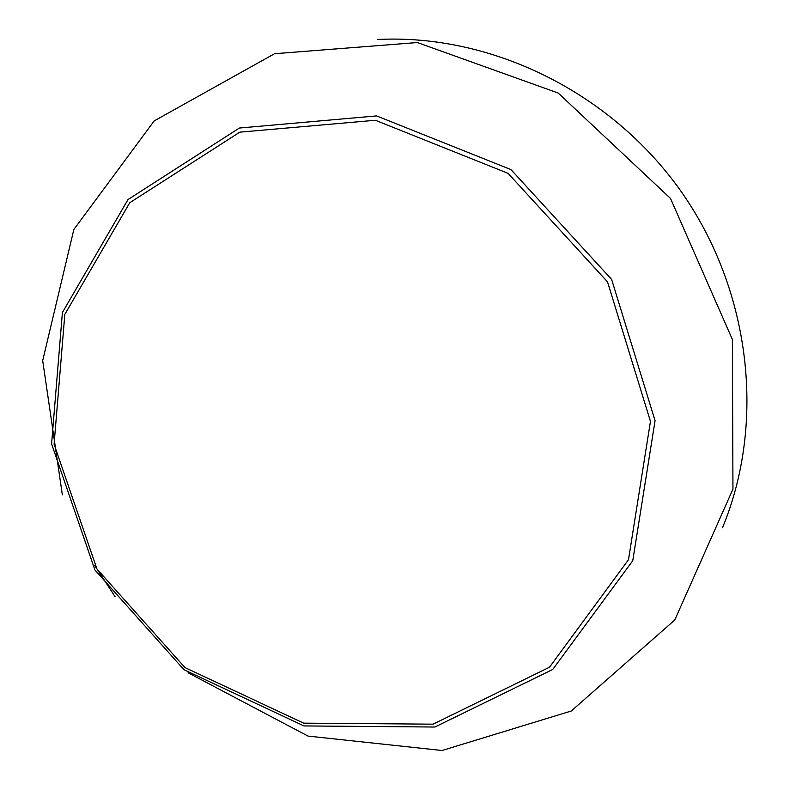 <?xml version="1.0" encoding="UTF-8"?>
<svg xmlns="http://www.w3.org/2000/svg" width="790" height="790" viewBox="0 0 790 790"><rect width="100%" height="100%" fill="white"/><g stroke="black" fill="none" stroke-linecap="round" stroke-linejoin="round"><path stroke-width="1.19" d="M377.373 39.5C490.669 33.555 610.403 91.61 680.871 191.111C751.142 290.75 765.905 422.996 722.475 527.809M62.351 494.856L42.69 360.645L73.855 229.485L154.198 120.89L274.535 53.72L417.337 42.541L558.204 93.042L670.503 198.438L732.37 339.483L732.952 489.119L674.749 620.012L571.249 711.02L442.064 750.5L308.031 736.092L188.079 672.764M115.123 596.726L94.652 565.413M96.923 568.948L54.085 444.217L64.82 314.381L129.738 202.744L239.814 132.157L375.369 120.268L508.089 173.356L607.52 281.882L650.456 421.366L628.494 559.705L549.504 667.224L433.078 724.173L303.656 723.146L184.988 667.599L96.923 568.948M94.919 569.975L51.587 443.852L62.4 312.534L128.019 199.544L239.37 128.039L376.573 115.913L510.962 169.593L611.638 279.453L655.068 420.675L632.76 560.712L552.733 669.476L434.885 727.027L303.962 725.931L183.961 669.723L94.919 569.975"/></g></svg>

